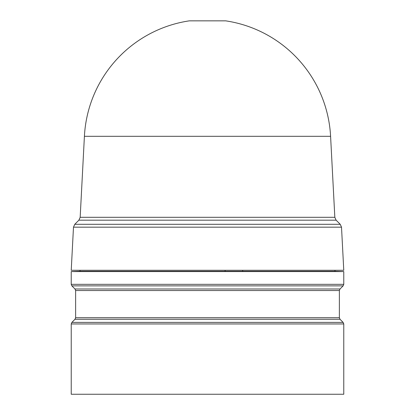 <?xml version="1.0" encoding="UTF-8"?>
<svg xmlns="http://www.w3.org/2000/svg" width="415" height="415" viewBox="0 0 415 415"><rect width="100%" height="100%" fill="white"/><g stroke="black" fill="none" stroke-linecap="round" stroke-linejoin="round"><path stroke-width="0.62" d="M330.589 136.307L84.411 136.307A123.255 123.255 0 0 1 189.349 20.843L225.651 20.843A123.255 123.255 0 0 1 330.589 136.307L334.832 217.304L80.168 217.304L78.886 220.183L74.767 224.297L340.233 224.297L336.114 220.183L78.886 220.183M225.651 20.843L189.349 20.843M84.411 136.307L80.168 217.304M341.514 227.176L73.486 227.176L71.23 270.284L343.77 270.284L341.514 227.176L340.233 224.297M80.022 270.284L80.022 271.275L334.978 271.275L343.77 271.581L343.77 284.322L343.127 285.878L71.873 285.878L71.23 284.322L343.77 284.322M80.022 271.275L71.23 271.581L343.77 271.581M71.23 323.949L71.23 394.25L343.77 394.25L343.77 323.949L343.127 322.393L71.873 322.393L71.23 323.949L343.77 323.949M225.106 270.284L225.122 271.275M242.666 271.275L242.682 270.284M207.5 288.985L340.02 288.985L339.377 290.536L75.623 290.536L74.98 288.985L207.5 288.985M75.623 290.536L75.623 317.729L339.377 317.729L340.02 319.285L74.98 319.285L71.873 322.393M340.02 288.985L343.127 285.878M339.377 317.729L339.377 290.536M340.02 319.285L343.127 322.393M336.114 220.183L334.832 217.304M73.486 227.176L74.767 224.297M334.978 270.284L334.978 271.275M71.23 271.581L71.23 284.322M74.98 288.985L71.873 285.878M75.623 317.729L74.98 319.285"/></g></svg>
